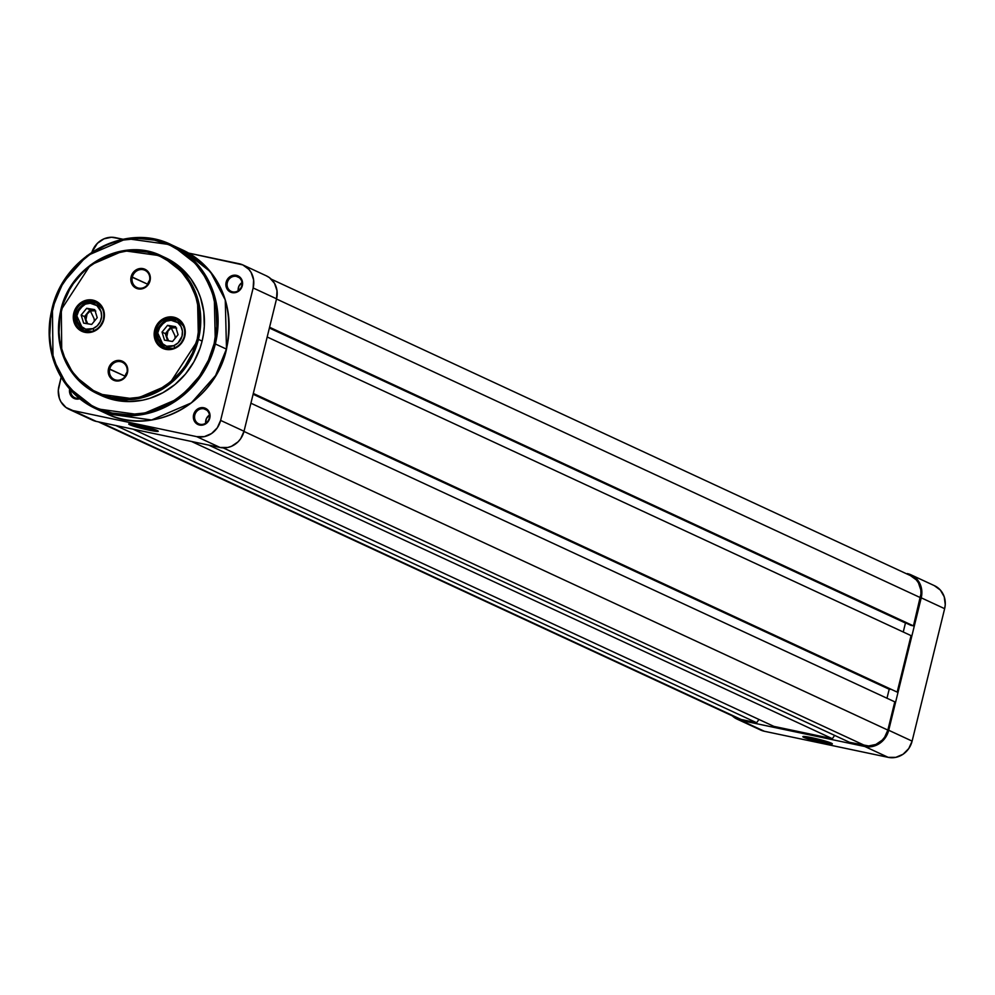 <?xml version="1.0" encoding="UTF-8"?>
<svg xmlns="http://www.w3.org/2000/svg" width="995" height="995" viewBox="0 0 995 995"><rect width="100%" height="100%" fill="white"/><g stroke="black" fill="none" stroke-linecap="round" stroke-linejoin="round"><path stroke-width="1.49" d="M804.656 736.511A14.253 1.144 -166.2 0 0 804.918 736.636L803.823 737.382A15.199 1.231 13.8 0 1 802.903 736.574A15.199 1.231 13.8 0 1 815.601 738.539A15.199 1.231 13.8 0 1 831.36 743.178L815.029 738.414L802.828 736.648L820.154 742.146L831.111 744.086L832.355 743.912L831.36 743.178A15.199 1.231 13.8 0 1 832.33 743.8A15.199 1.231 13.8 0 1 820.751 742.282A15.199 1.231 13.8 0 1 803.823 737.382L804.918 736.636A14.253 1.144 13.8 0 1 804.656 736.511M911.109 574.874A20.907 19.266 114.9 0 1 921.233 597.821L944.641 608.679L912.116 741.113L888.709 730.255L921.233 597.821L944.641 608.679A20.907 19.266 -65.1 0 0 934.516 585.719L911.109 574.874A20.907 19.266 114.9 0 0 907.278 573.593L914.144 576.665L919.206 582.349L921.693 589.774L921.233 597.821L888.709 730.255L885.363 737.693L879.655 743.402L872.428 746.486L864.817 746.511L740.939 720.405L737.345 719.236L732.308 715.853A20.907 19.266 114.9 0 0 737.121 719.136A20.907 19.266 114.9 0 0 740.939 720.405L864.817 746.511L888.224 757.357L895.836 757.344L903.062 754.26L908.771 748.551L912.116 741.113L944.641 608.679L945.25 604.649L944.218 596.764L940.362 590.085L934.28 585.62M757.481 728.191L764.347 731.263L888.224 757.357L764.347 731.263L740.939 720.405L764.347 731.263A20.907 19.266 -65.1 0 1 760.528 729.994L737.121 719.136M912.116 741.113L888.709 730.255A20.907 19.266 114.9 0 1 864.817 746.511L888.224 757.357A20.907 19.266 -65.1 0 0 912.116 741.113M830.8 742.942A14.253 1.144 13.8 0 1 817.927 740.566A14.253 1.144 13.8 0 1 804.918 736.636A14.253 1.144 -166.2 0 0 817.927 740.566A14.253 1.144 -166.2 0 0 830.8 742.942M737.743 718.378L100.308 422.253L741.175 719.485L756.66 722.743L115.793 425.512L756.66 722.743L758.936 719.447L756.66 722.743L741.175 719.485A19.95 18.395 -65.1 0 1 737.519 718.278L98.418 421.855M128.728 423.982L135.022 426.594L148.84 430.114A15.199 1.231 13.8 0 1 128.79 423.92A15.199 1.231 13.8 0 1 138.143 425.151L128.728 423.994M133.007 429.144L773.861 726.375L832.355 738.7L191.5 441.469L832.355 738.7L834.631 735.404L832.355 738.7L773.861 726.375L133.007 429.144M208.701 445.088L849.556 742.32L865.041 745.591L223.154 447.874L865.041 745.591A19.95 18.395 -65.1 0 0 887.851 730.081L243.974 431.444L887.851 730.081L894.779 701.848L250.914 403.211L894.779 701.848L887.851 730.081L884.654 737.183L882.167 740.168L875.874 744.447L868.66 745.951L849.556 742.32L208.701 445.088M253.116 394.244L889.194 689.249L886.98 698.229L889.194 689.249L890.015 689.423L253.116 394.244M253.165 394.057L897.179 692.097L253.315 393.46L897.179 692.097L911.047 635.618L267.182 336.994L911.047 635.618L897.179 692.097L253.165 394.057M903.249 632.012L905.45 623.032L269.384 328.014L906.271 623.206L905.45 623.032L903.249 632.012M910.487 575.632L916.295 579.886L918.447 582.871L920.823 589.96L920.96 593.804L913.447 625.88L910.86 625.333L269.434 327.828L913.447 625.88L269.57 327.243L913.447 625.88L920.375 597.634L276.51 299.01L920.375 597.634A19.95 18.395 -65.1 0 0 910.711 575.732L271.237 279.147M130.556 423.858A14.253 1.144 -166.2 0 0 148.728 429.032L148.84 430.114L155.581 431.308L158.255 431.258L155.941 429.989L138.143 425.151A15.199 1.231 13.8 0 1 158.23 431.146A15.199 1.231 13.8 0 1 148.84 430.114L148.728 429.032A14.253 1.144 13.8 0 1 130.556 423.858M203.925 408.846A7.985 7.351 -65.1 0 0 194.809 415.039A7.985 7.351 -65.1 0 0 200.132 424.293L199.572 425.052A8.93 8.234 114.9 0 1 193.615 414.704A8.93 8.234 114.9 0 1 203.826 407.763L203.925 408.846L206.699 410.127L203.925 408.846A7.985 7.351 114.9 0 1 205.393 409.331A7.985 7.351 114.9 0 1 209.025 418.883A7.985 7.351 114.9 0 1 200.132 424.293A7.985 7.351 114.9 0 1 198.677 423.808A7.985 7.351 114.9 0 1 195.045 414.243A7.985 7.351 114.9 0 1 203.925 408.846L203.826 407.763L200.567 407.776L196.152 410.189L193.615 414.704L193.416 418.149L195.443 422.651L199.572 425.052L202.831 425.052L207.246 422.626L209.783 418.111L209.982 414.679L207.955 410.164L203.826 407.763A8.93 8.234 114.9 0 1 209.783 418.111A8.93 8.234 114.9 0 1 199.572 425.052L200.132 424.293A7.985 7.351 -65.1 0 0 209.261 418.087A7.985 7.351 -65.1 0 0 203.925 408.846M69.749 388.61L69.55 392.042L70.608 395.226L74.165 398.46L75.707 398.958L76.267 398.187A7.985 7.351 -65.1 0 0 79.078 398.211A7.985 7.351 114.9 0 1 76.267 398.187A7.985 7.351 114.9 0 1 74.812 397.701A7.985 7.351 114.9 0 1 70.72 390.239A7.985 7.351 -65.1 0 0 76.267 398.187L75.707 398.958A8.93 8.234 114.9 0 1 69.65 389.02M236.462 276.399A7.985 7.351 -65.1 0 0 227.333 282.605A7.985 7.351 -65.1 0 0 232.668 291.858L232.109 292.617A8.93 8.234 114.9 0 1 226.139 282.269A8.93 8.234 114.9 0 1 236.35 275.329L236.462 276.399L239.235 277.692L236.462 276.399A7.985 7.351 114.9 0 1 237.917 276.884A7.985 7.351 114.9 0 1 241.549 286.448A7.985 7.351 114.9 0 1 232.668 291.858A7.985 7.351 114.9 0 1 231.201 291.373A7.985 7.351 114.9 0 1 227.569 281.809A7.985 7.351 114.9 0 1 236.462 276.399L236.35 275.329L233.091 275.329L228.688 277.754L226.139 282.269L225.94 285.702L227.967 290.217L230.566 292.12L235.355 292.617L239.77 290.192L242.32 285.677L242.133 280.59L240.492 277.729L236.35 275.329A8.93 8.234 114.9 0 1 242.32 285.677A8.93 8.234 114.9 0 1 232.109 292.617L232.668 291.858A7.985 7.351 -65.1 0 0 241.785 285.652A7.985 7.351 -65.1 0 0 236.462 276.399M149.026 427.813L148.728 429.032L149.026 427.813M205.667 423.236L206.351 418.684L209.435 415.052A7.985 7.351 -65.1 0 0 205.667 423.198M241.972 282.617A7.985 7.351 -65.1 0 0 238.191 290.764L238.875 286.249L241.972 282.617M243.029 265.006L266.424 275.864A20.907 19.266 -65.1 0 1 276.56 298.811L253.153 287.965L276.56 298.811L244.024 431.258L220.616 420.4L253.153 287.965A20.907 19.266 114.9 0 0 243.029 265.006A20.907 19.266 114.9 0 0 239.198 263.737L188.615 253.078L242.792 264.906L248.874 269.359L251.126 272.481L253.613 279.918L253.153 287.965L220.616 420.4L217.283 427.838L211.562 433.534L204.348 436.631L196.724 436.643L72.859 410.549L65.993 407.477L60.931 401.806L59.339 398.236L58.295 390.351L61.143 377.217L58.904 386.321A20.907 19.266 114.9 0 0 69.028 409.281L92.435 420.126A20.907 19.266 -65.1 0 0 96.266 421.407L220.131 447.501L227.755 447.489L231.487 446.307L238.079 441.83L240.69 438.695L244.024 431.258L276.56 298.811L277.02 290.764L274.533 283.339L269.471 277.655L266.2 275.764M91.95 252.108L97.386 243.315L103.977 238.837L111.54 237.245L122.982 239.248L115.333 237.643A20.907 19.266 114.9 0 0 91.95 252.108M79.737 398.746A8.93 8.234 114.9 0 1 75.707 398.958L80.558 398.448M89.401 418.335L72.859 410.549L196.724 436.643L220.131 447.501L96.266 421.407L72.859 410.549A20.907 19.266 114.9 0 1 69.028 409.281M196.724 436.643L220.131 447.501A20.907 19.266 -65.1 0 0 244.024 431.258L220.616 420.4A20.907 19.266 114.9 0 1 196.724 436.643M156.7 430.288A14.253 1.144 13.8 0 1 148.728 429.032A14.253 1.144 -166.2 0 0 156.7 430.288M197.234 339.059C194.746 360.887 161.974 407.005 111.428 397.391C61.379 385.799 53.369 331.099 61.317 310.415L61.74 351.77L74.227 375.501L97.634 393.846L135.457 399.107L168.876 384.729L198.428 339.394L197.234 339.059L192.445 352.951L185.232 365.774L180.792 371.62L170.493 381.893L158.591 389.99L152.198 393.1L138.79 397.341L125.034 398.796L111.428 397.391L104.861 395.637L92.473 390.102L81.503 382.068L72.374 371.819L65.421 359.755L60.931 346.36L59.663 339.307L59.066 332.119L59.899 317.604L63.394 303.363L69.426 289.943L73.319 283.699L82.684 272.468L88.07 267.568L99.96 259.484L112.982 253.912L126.626 251.051L133.529 250.678L147.123 252.083L160.046 256.262L171.774 263.09L181.874 272.282L189.945 283.488L195.692 296.274L198.888 310.154L199.41 324.606L197.234 339.059L198.428 339.394A76.018 70.06 114.9 0 1 97.634 393.846A76.018 70.06 114.9 0 1 60.794 310.39L61.317 310.415C63.817 288.587 96.59 242.469 147.123 252.083C197.184 263.663 205.181 318.375 197.234 339.059M214.149 343.636C211.189 369.605 172.197 424.479 112.062 413.049C52.499 399.256 42.972 334.158 52.436 309.557L53.021 358.673L67.859 386.856L95.644 408.634L140.569 414.878L180.257 397.813L204.547 370.414L215.343 343.971L214.149 343.636L208.452 360.178L199.871 375.426L194.597 382.378L182.321 394.617L175.456 399.779L160.556 407.95L144.611 412.987L128.243 414.716L112.062 413.049L96.689 408.062L89.5 404.38L76.441 394.816L65.583 382.615L57.312 368.274L51.964 352.329L50.459 343.934L49.75 335.39L50.745 318.114L54.899 301.162L62.076 285.192L71.988 270.814L77.859 264.396L91.13 253.414L106.03 245.243L113.903 242.32L121.962 240.205L138.342 238.477L154.523 240.143L169.896 245.131L183.851 253.24L195.866 264.173L205.48 277.518L212.321 292.729L216.126 309.258L216.736 326.435L214.149 343.636L215.343 343.971A90.259 83.194 114.9 0 1 95.644 408.634A90.259 83.194 114.9 0 1 51.902 309.532L52.436 309.557C55.397 283.587 94.388 228.713 154.523 240.143C214.087 253.936 223.614 319.034 214.149 343.636M107.037 411.818L112.497 414.194M226.35 349.195L215.579 375.525L191.289 402.925L151.601 419.989L106.676 413.758A90.259 83.194 -65.1 0 0 226.375 349.083L215.343 343.971L226.375 349.083A90.259 83.194 -65.1 0 0 182.645 249.981L210.43 271.759L225.268 299.943L226.499 349.183C215.082 403.012 152.31 436.967 106.676 413.758L95.644 408.634C58.257 387.851 43.656 354.805 51.839 309.482C63.282 255.615 126.054 221.674 171.6 244.869A90.259 83.194 114.9 0 1 215.343 343.971L214.236 294.831L199.398 266.648L171.6 244.869L126.676 238.626L87 255.69L62.71 283.09L51.902 309.532M103.38 319.358A15.671 14.452 -65.1 0 0 92.908 301.199A15.671 14.452 -65.1 0 0 74.986 313.375L73.792 313.039A16.629 15.323 114.9 0 1 92.809 300.117A16.629 15.323 114.9 0 1 103.903 319.383L103.38 319.358A15.671 14.452 114.9 0 1 82.585 330.589A15.671 14.452 114.9 0 1 74.986 313.375A15.671 14.452 114.9 0 1 95.781 302.144A15.671 14.452 114.9 0 1 103.38 319.358L104.264 312.99L102.286 307.082L98.256 302.555L92.809 300.117L89.786 299.806L81.005 302.592L74.861 309.967L73.431 319.445L77.2 327.84L82.038 331.385L84.898 332.318L90.955 332.305L99.164 327.79L103.903 319.383A16.629 15.323 114.9 0 1 84.898 332.318A16.629 15.323 114.9 0 1 73.792 313.039L74.986 313.375A15.671 14.452 -65.1 0 0 85.458 331.546A15.671 14.452 -65.1 0 0 103.38 319.358M184.237 336.397A15.671 14.452 -65.1 0 0 173.764 318.238A15.671 14.452 -65.1 0 0 155.854 330.415L154.66 330.079A16.629 15.323 114.9 0 1 173.665 317.156A16.629 15.323 114.9 0 1 184.759 336.422L184.237 336.397A15.671 14.452 114.9 0 1 163.441 347.628A15.671 14.452 114.9 0 1 155.854 330.415A15.671 14.452 114.9 0 1 176.637 319.184A15.671 14.452 114.9 0 1 184.237 336.397L185.132 330.029L183.142 324.121L179.125 319.594L173.665 317.156L170.642 316.845L161.862 319.631L155.718 327.007L154.287 336.484L158.056 344.879L162.894 348.424L165.755 349.344L168.764 349.655L174.784 348.399L180.033 344.83L184.759 336.422A16.629 15.323 114.9 0 1 165.755 349.344A16.629 15.323 114.9 0 1 154.66 330.079L155.854 330.415A15.671 14.452 -65.1 0 0 166.314 348.586A15.671 14.452 -65.1 0 0 184.237 336.397M125.096 376.197A9.502 8.756 114.9 0 1 127.012 372.279A9.502 8.756 -65.1 0 0 125.096 376.197L108.517 368.722A10.447 9.639 114.9 0 1 120.47 360.6A10.447 9.639 114.9 0 1 127.447 372.715L126.925 372.69A9.502 8.756 -65.1 0 0 120.582 361.683A9.502 8.756 -65.1 0 0 109.711 369.058A9.502 8.756 114.9 0 1 122.31 362.255A9.502 8.756 114.9 0 1 126.925 372.69A9.502 8.756 114.9 0 1 114.325 379.493A9.502 8.756 114.9 0 1 109.711 369.058L125.096 376.197A9.502 8.756 -65.1 0 0 125.009 376.607A9.502 8.756 114.9 0 1 125.096 376.197M147.683 284.222A9.502 8.756 114.9 0 1 149.598 280.304A9.502 8.756 -65.1 0 0 147.683 284.222L131.116 276.759A10.447 9.639 114.9 0 1 143.056 268.638A10.447 9.639 114.9 0 1 150.034 280.739L149.511 280.714A9.502 8.756 -65.1 0 0 143.168 269.707A9.502 8.756 -65.1 0 0 132.31 277.095A9.502 8.756 114.9 0 1 144.909 270.279A9.502 8.756 114.9 0 1 149.511 280.714A9.502 8.756 114.9 0 1 136.912 287.53A9.502 8.756 114.9 0 1 132.31 277.095L147.683 284.222A9.502 8.756 -65.1 0 0 147.596 284.632A9.502 8.756 114.9 0 1 147.683 284.222M60.794 310.39L90.346 265.056L123.766 250.678L161.6 255.939A76.018 70.06 114.9 0 1 198.428 339.394L197.495 298.002L184.995 274.272L161.6 255.939C123.231 236.4 70.359 264.993 60.732 310.34C53.842 348.499 66.143 376.334 97.634 393.846L101.303 395.55A76.018 70.06 -65.1 0 0 202.109 341.098L198.428 339.394L202.109 341.098L203.552 333.81L204.311 326.459L203.788 311.833L200.555 297.779L197.955 291.125L190.916 278.923L181.675 268.538L170.555 260.392L164.436 257.257M102.137 395.935L115.221 400.177L128.989 401.594L142.932 400.127L149.797 398.323L162.981 392.677L175.02 384.48L185.468 374.07L193.901 361.832L200.007 348.238L202.109 341.098A76.018 70.06 -65.1 0 0 165.269 257.643L161.6 255.939M131.116 276.759L131.328 282.717L134.661 287.331L139.984 289.06L145.506 287.319L149.374 282.679L150.27 276.722L147.894 271.448L143.056 268.638L139.25 268.638L135.643 270.18L131.775 274.819L131.116 276.759L132.31 277.095A9.502 8.756 -65.1 0 0 138.653 288.102A9.502 8.756 -65.1 0 0 149.511 280.714L150.034 280.739A10.447 9.639 114.9 0 1 138.094 288.861A10.447 9.639 114.9 0 1 131.116 276.759M108.517 368.722L108.741 374.68L112.062 379.306L117.398 381.035L122.92 379.282L126.775 374.655L127.671 368.697L125.308 363.411L120.47 360.6L116.664 360.613L113.044 362.155L109.189 366.794L108.517 368.722L109.711 369.058A9.502 8.756 -65.1 0 0 116.054 380.078A9.502 8.756 -65.1 0 0 126.925 372.69L127.447 372.715A10.447 9.639 114.9 0 1 115.495 380.836A10.447 9.639 114.9 0 1 108.517 368.722M171.302 245.777L177.023 247.643M176.662 328.101L170.891 326.882L168.13 330.265L171.227 327.964L175.904 327.716L170.891 326.882L165.357 333.636L168.628 340.837L166.6 337.678L167.073 331.932L171.227 327.964L174.933 335.676L175.182 338.25L174.933 335.676L171.227 327.964L175.928 327.803M173.814 345.651A13.308 12.263 114.9 0 1 158.18 338.151A13.308 12.263 114.9 0 1 166.264 321.174L166.401 319.731A15.199 14.017 114.9 0 1 177.11 319.93A15.199 14.017 114.9 0 1 183.267 325.862L177.11 319.93L166.227 319.718L166.264 321.174L171.103 320.29L177.819 322.666L180.941 326.372L182.421 331.136L182.01 336.26L178.068 342.902L173.814 345.651L166.588 346.223L160.518 342.479L158.18 338.151L157.633 333.114L160.319 325.875L166.264 321.174A13.308 12.263 114.9 0 1 181.911 328.661A13.308 12.263 114.9 0 1 173.814 345.651L174.933 347.641L173.814 345.651M166.128 319.855L156.874 331.111L164.312 347.516L172.819 348.387A15.199 14.017 114.9 0 1 164.312 347.516L166.849 348.685M166.6 337.678L167.521 340.651L166.6 337.678L168.13 330.265L165.357 333.636L166.6 337.678M162.023 332.081L164.511 340.153L172.533 341.484L178.068 334.73L175.58 326.658L167.558 325.34L162.023 332.081L165.357 333.636L162.023 332.081L167.558 325.34L175.58 326.658L178.068 334.73L172.533 341.484L164.511 340.153L162.023 332.081M170.891 326.882L167.558 325.34L170.891 326.882M95.794 311.062L90.035 309.855L87.274 313.226L90.371 310.925L95.047 310.676L90.035 309.855L84.5 316.597L87.771 323.798L85.744 320.639L86.204 314.893L90.371 310.925L94.077 318.636L94.326 321.211L94.077 318.636L90.371 310.925L95.072 310.763M92.958 328.611A13.308 12.263 114.9 0 1 77.311 321.124A13.308 12.263 114.9 0 1 85.408 304.134L85.545 302.704A15.199 14.017 114.9 0 1 96.254 302.89A15.199 14.017 114.9 0 1 102.41 308.823L96.254 302.89L85.371 302.691L85.408 304.134L90.234 303.251L96.95 305.627L101.055 311.622L101.59 316.671L100.246 321.671L97.211 325.862L92.958 328.611L85.732 329.183L79.662 325.44L77.311 321.124L76.777 316.074L79.451 308.836L85.408 304.134A13.308 12.263 114.9 0 1 101.055 311.622A13.308 12.263 114.9 0 1 92.958 328.611L94.065 330.614L92.958 328.611M85.259 302.816L76.018 314.072L83.456 330.477L91.963 331.347A15.199 14.017 114.9 0 1 83.456 330.477L85.993 331.646M85.744 320.639L86.665 323.624L85.744 320.639L87.274 313.226L84.5 316.597L85.744 320.639M81.155 315.042L83.642 323.126L91.677 324.445L97.211 317.691L94.724 309.619L86.689 308.301L81.155 315.042L84.5 316.597L81.155 315.042L86.689 308.301L94.724 309.619L97.211 317.691L91.677 324.445L83.642 323.126L81.155 315.042M90.035 309.855L86.689 308.301L90.035 309.855M171.6 244.869L182.645 249.981C220.069 270.802 234.696 303.873 226.499 349.183M179.647 321.099L177.11 319.93L166.227 319.718C153.964 328.711 153.329 337.977 164.312 347.516M98.779 304.072L96.254 302.89L85.371 302.679C73.108 311.671 72.461 320.937 83.456 330.477"/></g></svg>
